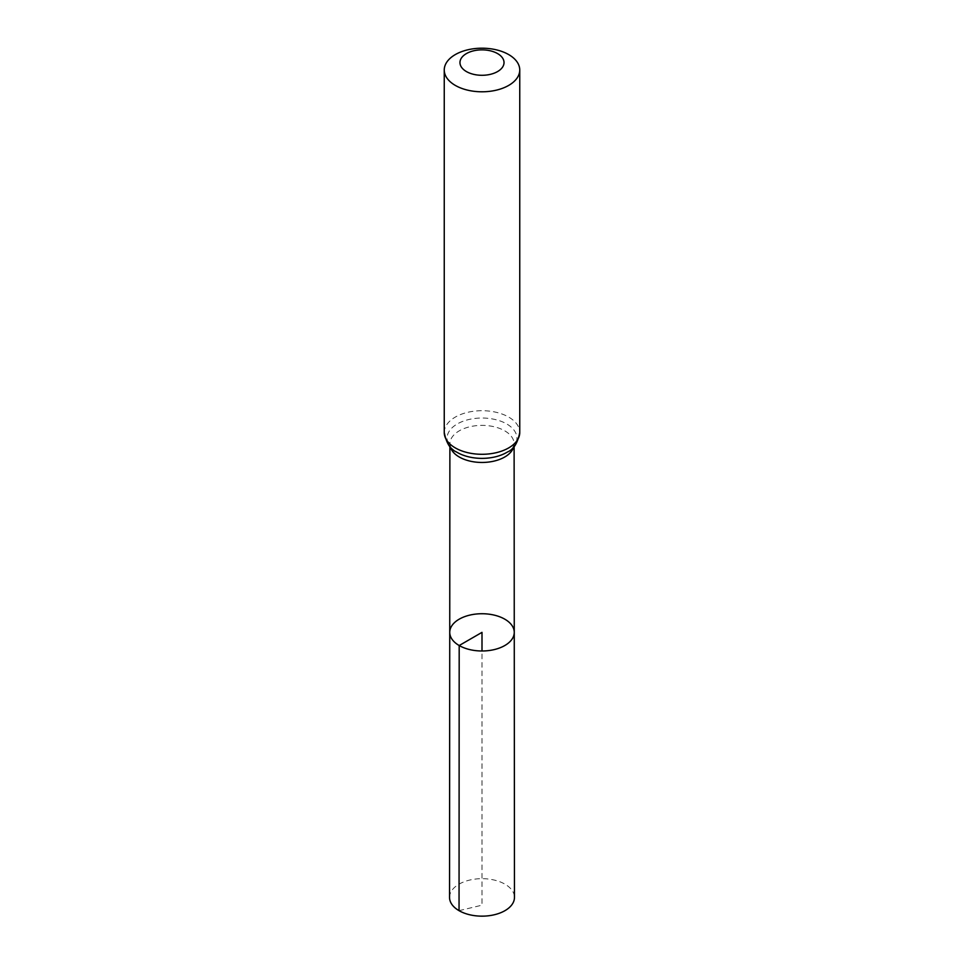 <?xml version="1.0" encoding="UTF-8"?>
<svg xmlns="http://www.w3.org/2000/svg" width="964" height="964" viewBox="0 0 964 964"><rect width="100%" height="100%" fill="white"/><g stroke="black" fill="none" stroke-linecap="round" stroke-linejoin="round"><path stroke-width="0.72" stroke-dasharray="4.82 3.62" d="M449.742 632.348A32.258 18.629 180 0 1 482 613.731A32.258 18.629 180 0 1 514.258 632.348M449.537 897.412A32.463 18.738 180 0 1 469.589 880.096A32.463 18.738 180 0 1 504.955 884.169A32.463 18.738 180 0 1 514.463 897.412M459.045 910.667L482 905.172L482 650.977M450.345 447.031A32.113 18.545 180 0 1 449.887 443.91A32.113 18.545 180 0 1 482 425.377A32.113 18.545 180 0 1 514.113 443.91A32.113 18.545 180 0 1 513.655 447.031M444.247 432.499A37.753 21.798 180 0 1 482 410.7A37.753 21.798 180 0 1 519.753 432.499M449.887 446.525L449.887 443.91L450.284 445.742C451.803 449.019 456.237 451.996 456.442 451.947A34.933 20.172 180 0 1 457.587 423.774A34.933 20.172 180 0 1 506.413 423.774A34.933 20.172 180 0 1 507.558 451.947C507.763 451.996 512.197 449.019 513.716 445.742L514.113 443.91L514.113 446.525"/><path stroke-width="1.45" d="M459.189 645.531A32.258 18.629 180 0 1 449.742 632.348A32.258 18.629 180 0 1 482 613.731A32.258 18.629 180 0 1 514.258 632.348A32.258 18.629 180 0 1 494.351 649.567A32.258 18.629 180 0 1 459.189 645.531A32.258 18.629 180 0 1 449.742 632.348L449.537 897.412A32.463 18.738 180 0 0 459.045 910.667A32.463 18.738 180 0 0 494.424 914.728A32.463 18.738 180 0 0 514.463 897.412L514.258 632.348A32.258 18.629 180 0 1 494.351 649.567A32.258 18.629 180 0 1 459.189 645.531M466.431 71.577A22.027 12.713 180 0 1 476.3 50.297A22.027 12.713 180 0 1 503.268 65.877A22.027 12.713 180 0 1 466.431 71.577M455.309 85.41A37.753 21.798 180 0 1 444.247 69.998A37.753 21.798 180 0 1 482 48.2A37.753 21.798 180 0 1 519.753 69.998A37.753 21.798 180 0 1 496.448 90.134A37.753 21.798 180 0 1 455.309 85.41M482 650.977L482 632.36L459.189 645.531L459.045 910.667M513.655 447.031A32.113 18.545 180 0 1 491.748 461.587A32.113 18.545 180 0 1 459.286 457.02A32.113 18.545 180 0 1 450.345 447.031M455.309 447.911A37.753 21.798 180 0 1 444.247 432.499C446.32 443.079 450.381 449.573 456.442 451.947A34.933 20.172 180 0 0 457.298 452.465A34.933 20.172 180 0 0 507.558 451.947C513.619 449.573 517.68 443.079 519.753 432.499A37.753 21.798 180 0 1 496.448 452.634A37.753 21.798 180 0 1 455.309 447.911M449.887 446.525L449.742 632.348M514.113 446.525L514.258 632.348M444.247 69.998L444.247 432.499M519.753 69.998L519.753 432.499"/></g></svg>
